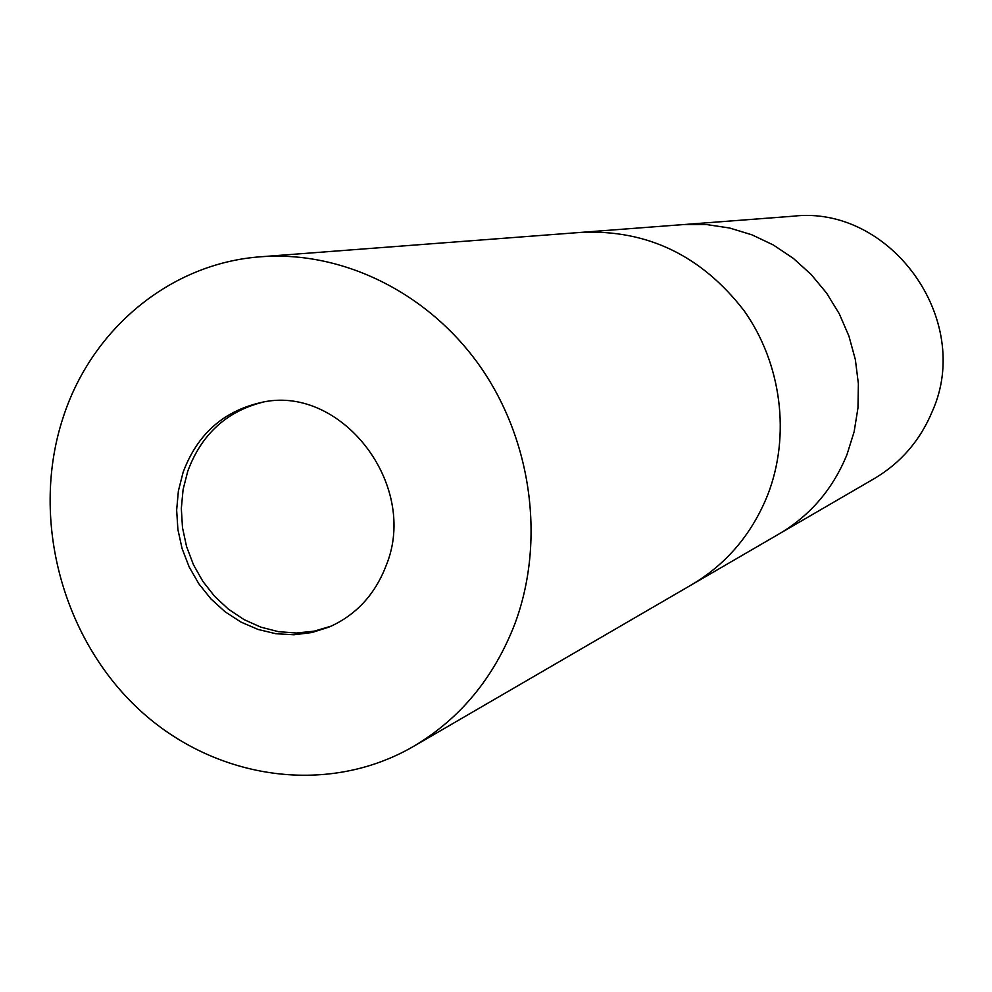<?xml version="1.0" encoding="UTF-8"?>
<svg xmlns="http://www.w3.org/2000/svg" width="992" height="992" viewBox="0 0 992 992"><rect width="100%" height="100%" fill="white"/><g stroke="black" fill="none" stroke-linecap="round" stroke-linejoin="round"><path stroke-width="1.49" d="M261.801 402.454C225.94 411.891 201.252 434.806 187.761 471.212L183.098 489.49L181.325 508.474L182.491 527.657L186.558 546.542L193.403 564.609L202.852 581.374L214.656 596.39L228.507 609.249L244.032 619.603L260.822 627.142L278.43 631.668L296.372 633.02L314.154 631.16L331.291 626.101M779.018 533.969L779.402 533.746C810.39 515.369 832.92 488.982 846.97 454.609L854.137 431.743L857.968 407.948L858.378 383.718L855.352 359.588L848.929 336.102L839.269 313.757L826.572 293.062L811.134 274.462L793.302 258.342L773.475 245.061L752.085 234.881L729.604 227.999L706.527 224.552L682.88 224.614M691.139 585.044L691.585 584.796C726.504 564.088 751.862 534.167 767.659 495.045C790.76 435.686 781.646 363.63 744.05 310.657C701.654 255.8 647.652 229.685 582.056 232.302L581.548 232.339M779.402 533.746C810.39 515.369 832.92 488.982 846.97 454.609L854.137 431.743L857.968 407.948L858.378 383.718L855.352 359.588L848.929 336.102L839.269 313.757L826.572 293.062L811.134 274.462L793.302 258.342L773.475 245.061L752.085 234.881L729.604 228.011L706.527 224.552L683.327 224.576L582.056 232.302C647.652 229.685 701.654 255.8 744.05 310.657C781.646 363.63 790.76 435.686 767.659 495.045C751.862 534.167 726.504 564.088 691.585 584.784L874.361 478.553C900.996 462.756 920.353 440.237 932.455 411.01C973.412 319.263 890.159 204.588 792.856 216.231L683.339 224.576M386.285 565.217C419.554 483.811 339.413 382.391 259.582 402.876C222.506 411.804 197.011 434.967 183.098 472.366L178.399 490.879L176.65 510.111L177.903 529.542L182.106 548.65L189.15 566.903L198.846 583.804L210.924 598.895L225.072 611.766L240.907 622.046L257.994 629.436L275.863 633.727L294.041 634.768L311.996 632.512L329.232 627.006C356.116 615.065 375.125 594.468 386.285 565.217M63.116 417.533C30.678 515.914 60.562 634.161 135.842 706.465C210.998 778.77 325.612 797.32 413.342 746.505C460.04 718.84 493.867 677.995 514.823 623.968C545.414 541.967 532.146 441.118 480.438 366.866C428.544 292.702 342.587 250.567 261.156 256.742C170.302 263.066 91.611 329.022 63.116 417.533M691.585 584.784L413.342 746.505M582.056 232.302L261.156 256.742"/></g></svg>

